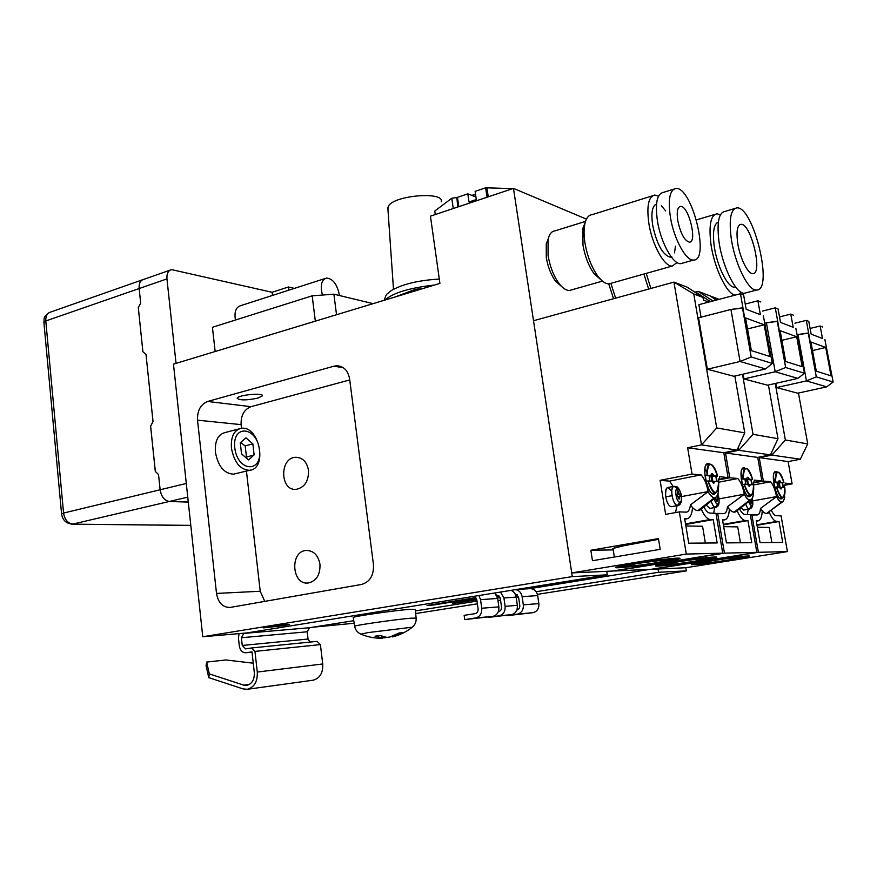 <?xml version="1.0" encoding="UTF-8"?>
<svg xmlns="http://www.w3.org/2000/svg" width="877" height="877" viewBox="0 0 877 877"><rect width="100%" height="100%" fill="white"/><g stroke="black" fill="none" stroke-linecap="round" stroke-linejoin="round"><path stroke-width="1.32" d="M631.133 544.376L658.561 539.322L629.105 544.398L612.99 548.443L613.089 549.079C611.203 548.41 617.222 546.842 631.133 544.376M624.917 565.818L621.968 565.687L624.917 565.818M660.524 562.53C638.708 566.125 611.159 569.052 615.928 567.211L634.17 563.483C656.61 559.745 684.893 556.796 679.39 558.715L660.524 562.53M625.115 566.312L617.035 566.838L625.115 566.312M670.806 558.912L670.214 559.647M638.171 563.341L638.171 563.341C654.099 560.688 674.106 558.605 669.951 560.008L656.774 562.661C641.46 565.194 622.067 567.255 625.169 566.005L638.171 563.341M715.588 497.533L701.425 508.912L697.829 510.622L714.284 497.796C712.267 497.588 710.217 495.538 708.134 491.679L690.429 504.9C689.881 509.405 688.522 511.828 686.351 512.135L679.335 511.883L665.665 514.371L660.096 480.333L692.041 474.073L687.623 447.763L701.501 444.891L716.717 427.932L693.751 293.959L702.981 297.424L687.173 287.163L673.953 282.109L701.501 444.891L716.717 427.932L693.751 293.959L673.953 282.109L701.501 444.891L737.097 450.054L744.77 432.865L716.717 427.932L744.77 432.865L737.097 450.054L723.799 452.74L728.074 477.603L719.776 476.704L717.978 481.659L719.776 476.704L728.074 477.603L718.427 479.456L728.074 477.603L723.799 452.74L687.623 447.763L701.501 444.891L737.097 450.054L723.799 452.74L687.623 447.763L692.041 474.073L701.063 474.961L692.041 474.073L660.096 480.333L669.447 481.122L701.052 474.863L669.447 481.122L660.096 480.333L665.665 514.371L679.335 511.883L686.307 554.078L679.335 511.883L686.055 512.146C688.39 512.058 689.848 509.647 690.429 504.9L692.556 507.575C695.91 511.017 698.805 511.532 701.227 509.12C704.176 515.742 707.202 519.206 710.282 519.513L713.22 519.59L717.167 542.951L688.73 543.181L684.685 518.767L686.461 518.811C689.892 518.603 691.92 514.854 692.556 507.575C691.964 514.547 690.056 518.285 686.844 518.811L684.751 519.173M718.406 492.425L716.63 496.7L697.829 510.622C695.461 510.48 692.994 508.572 690.429 504.9L708.112 491.591L681.582 496.579L708.112 491.591C706.665 483.841 704.308 478.261 701.052 474.863C704.319 478.283 706.687 483.885 708.134 491.679C712.891 499.495 716.312 499.737 718.406 492.425L718.044 489.969L718.406 492.425M709.844 513.078C707.871 512.902 705.897 510.842 703.924 506.906C705.897 510.842 707.871 512.902 709.844 513.078L715.961 513.319L722.725 553.179L612.628 571.059L571.727 572.911L533.523 320.719L673.953 282.109L687.173 287.163L702.981 297.424L703.431 300.055L702.981 297.424L693.751 293.959L673.953 282.109L533.523 320.719L571.727 572.911L686.307 554.078L722.725 553.179L686.307 554.078L571.727 572.911L612.628 571.059L722.725 553.179L715.961 513.319L709.844 513.078M675.476 512.585L677.088 505.656L675.476 512.585M713.637 493.981C706.588 494.277 700.931 463.166 708.079 463.549L709.921 464.152L708.473 463.56C699.155 462.311 709.46 502.839 715.862 492.644L713.637 493.981M705.601 478.228L705.229 475.367L707.048 475.016C706.61 468.351 707.618 464.722 710.074 464.141C713.034 464.58 715.555 468.548 717.616 476.058L715.818 476.408L716.728 481.55L715.818 476.408L712.003 476.036L712.968 481.725L714.777 481.374L713.67 483.15L711.905 481.122L706.204 481.122L705.229 475.367L707.048 475.016C708.112 460.6 711.631 460.951 717.616 476.058L712.003 476.036L712.968 481.725L714.777 481.374C714.251 483.786 713.297 483.709 711.905 481.122L706.204 481.122L705.601 478.228M709.877 480.936L709.12 475.751L710.94 475.4L711.938 473.635L713.812 475.685L712.003 476.036L717.616 476.058L713.812 475.685C712.431 473.087 711.477 472.999 710.94 475.4L705.229 475.367L709.12 475.751L709.877 480.936M671.727 491.548C667.32 485.134 665.314 486.91 665.709 496.864C667.09 503.332 669.074 506.599 671.661 506.654L671.365 506.709C668.866 506.237 666.98 502.959 665.709 496.864L672.034 495.669C673.306 501.776 675.18 505.075 677.669 505.547L679.719 502.148L677.482 505.547C672.758 505.81 669.294 486.132 674.084 486.307L677.482 488.664C680.87 488.851 683.117 502.389 679.719 502.148C676.32 502.039 674.062 488.336 677.482 488.664C680.859 488.599 683.194 502.642 679.719 502.148C676.32 502.291 673.974 488.072 677.482 488.664L674.084 486.307C672.001 486.965 671.322 490.09 672.034 495.669L665.709 496.864C665.007 491.295 665.698 488.171 667.792 487.513L673.755 486.362M671.365 506.709L677.669 505.547C680.848 505.24 682.032 501.545 681.21 494.453C679.467 489.026 677.636 486.351 675.707 486.428M679.335 494.299L677.121 488.708M695.187 292.118L698.092 291.339L712.957 300.964L698.092 291.339L695.187 292.118M696.645 292.677L710.447 301.633L696.645 292.677M708.813 302.061L703.431 300.055L708.813 302.061M734.849 376.058L744.77 432.865L734.849 376.058M701.052 317.178L698.903 304.67L740.473 293.729L698.903 304.67L701.052 317.178M733.917 376.277L707.355 369.228L698.541 317.825L730.947 309.46L740.078 361.488L765.588 368.943L772.341 363.429L751.172 356.961L740.078 361.488L765.588 368.943L772.341 363.429L751.172 356.961L740.078 361.488L707.355 369.228L698.541 317.825L730.947 309.46L740.078 361.488L707.355 369.228L733.917 376.277L765.588 368.943L733.917 376.277M710.392 296.031L698.092 291.339L710.392 296.031L716.071 300.142L710.392 296.031M746.152 309.252L743.619 295.001L740.473 293.729L743.005 308.046L740.473 293.729L743.619 295.001L746.152 309.252L760.381 314.7L757.892 300.789L745.231 304.067L757.892 300.789L760.863 301.995L757.892 300.789L760.381 314.7L746.152 309.252M763.352 315.841L772.341 363.429L763.352 315.841M751.172 356.961L742.479 307.849L730.947 309.46L743.005 308.046L751.172 356.961M769.874 356.479L751.37 350.625L745.571 317.945L764.196 324.797L769.874 356.479L751.37 350.625L745.571 317.945L764.196 324.797L769.874 356.479M764.196 324.797L747.522 328.941L764.196 324.797M658.441 538.599L660.184 549.331L592.468 560.71L590.857 550.263L658.441 538.599L660.184 549.331L592.468 560.71L590.857 550.263L658.441 538.599M678.721 498.87L678.327 496.546L677.406 496.481L677.559 491.876L678.491 491.942L678.875 494.266L679.796 494.332L680.179 496.656L679.258 496.601L679.642 498.925L678.721 498.87L677.022 494.146L677.943 494.211L677.055 494.376L677.943 494.211L677.559 491.876L678.491 491.942L677.603 492.107L678.491 491.942L678.875 494.266L677.088 494.606L679.796 494.332L677.132 494.836L679.796 494.332L680.179 496.656L678.37 496.766L679.258 496.601L679.642 498.925L678.721 498.87M710.71 475.444L712.102 481.517L710.71 475.444M718.581 481.714L714.777 481.374L718.581 481.714C719.052 488.39 718.044 492.052 715.566 492.688C712.628 492.293 710.118 488.314 708.024 480.771C714.108 495.9 717.627 496.218 718.581 481.714M716.147 476.343L717.079 481.583L716.147 476.343M704.911 468.735L706.917 472.506M673.185 486.472L669.513 481.111L673.185 486.472M623.909 565.292L624.588 565.566L623.909 565.292M656.774 562.661C631.199 566.86 611.784 567.671 638.171 563.341L665.939 559.734C673.141 559.394 670.094 560.37 656.774 562.661M678.195 558.123L670.214 559.888L678.195 558.123M672.681 558.66L670.466 559.307L672.637 558.441M700.866 508.254C703.902 515.413 707.037 519.162 710.282 519.513L713.22 519.59L717.167 542.951L688.73 543.181L684.685 518.767L686.844 518.811M686.461 518.811L684.74 519.118L686.461 518.811M710.282 519.513L685.529 523.876L710.282 519.513M702.554 526.255L685.88 525.948L702.554 526.255L705.371 543.049L702.554 526.255M713.22 519.59L685.628 524.457L713.22 519.59M613.209 549.89L590.857 550.263L613.209 549.89M634.17 563.483L673.7 558.353C678.688 558.057 680.344 558.265 678.688 558.967L660.524 562.53L622.308 567.496C617.145 567.836 615.161 567.682 616.356 567.046L634.17 563.483M664.481 564.273L661.773 564.229L664.481 564.273M697.588 561.192C676.891 564.569 651.501 567.309 656.018 565.654L674.062 562.047C695.318 558.55 721.343 555.777 716.191 557.52L697.588 561.192M664.58 564.722L657.257 565.248L664.58 564.722M708.046 557.717L707.487 558.419M677.625 561.916L677.625 561.916C692.709 559.438 711.115 557.487 707.246 558.759L694.233 561.313C679.697 563.692 661.828 565.621 664.777 564.492L677.625 561.916M750.876 499.868L737.14 510.71L734.104 512.157L749.835 500.065C748.037 499.868 746.184 497.95 744.288 494.31L727.439 506.763C727.011 511.039 725.838 513.33 723.909 513.615L716.016 513.681L717.682 513.385L724.435 553.135L717.682 513.385L723.646 513.626C725.728 513.538 726.989 511.258 727.439 506.763L729.368 509.296C732.405 512.541 734.981 513.023 737.118 510.732C739.826 516.981 742.556 520.247 745.307 520.532L747.938 520.609L751.753 542.677L726.441 542.885L722.527 519.864L724.095 519.908C727.143 519.71 728.897 516.169 729.368 509.296C728.93 515.895 727.285 519.425 724.424 519.908L722.582 520.225M753.431 494.979L751.819 499.134L734.104 512.157C731.988 512.025 729.774 510.228 727.439 506.763L744.277 494.233L719.118 498.87L744.277 494.233C742.874 486.921 740.714 481.67 737.776 478.469L729.774 477.779L725.498 452.97L738.774 450.296L753.036 434.312L742.49 374.293L753.036 434.312L777.998 438.697L770.455 454.889L738.774 450.296L753.036 434.312L777.998 438.697L770.455 454.889L757.717 457.399L761.85 480.925L754.45 480.103L752.915 484.806L754.45 480.103L761.85 480.925L753.332 482.525L761.85 480.925L757.717 457.399L725.498 452.97L738.774 450.296L770.455 454.889L757.717 457.399L725.498 452.97L729.774 477.779L718.285 479.971L729.774 477.779L737.787 478.557L718.625 482.218L737.776 478.469C740.725 481.681 742.896 486.965 744.288 494.31C748.618 501.677 751.666 501.896 753.431 494.979L753.124 492.951L753.431 494.979M744.847 514.459C743.115 514.295 741.35 512.409 739.563 508.792C741.35 512.409 743.115 514.295 744.847 514.459L750.306 514.667L756.84 552.346L651.14 569.316L614.558 570.971L724.435 553.135L756.84 552.346L724.435 553.135L614.558 570.971L651.14 569.316L756.84 552.346L750.306 514.667L744.847 514.459M713.659 513.231L714.634 507.564L713.659 513.231M749.21 496.459C742.929 496.766 737.502 467.364 743.882 467.737L744.222 467.748C735.946 466.619 745.56 504.724 751.15 495.231L749.21 496.459M741.865 481.626L741.493 478.919L743.236 478.59C742.753 472.275 743.608 468.844 745.79 468.296C748.432 468.713 750.712 472.451 752.641 479.522L750.92 479.851L751.797 484.707L750.92 479.851L747.522 479.511L748.454 484.882L750.186 484.564L749.221 486.242L747.632 484.334L742.435 484.345L741.493 478.919L743.236 478.59C743.992 464.974 747.116 465.281 752.641 479.522L747.522 479.511L748.454 484.882L750.186 484.564C749.747 486.845 748.892 486.768 747.632 484.334L742.435 484.345L741.865 481.626M745.691 484.159L744.957 479.259L746.689 478.93L747.566 477.263L749.254 479.182L747.522 479.511L752.641 479.522L749.254 479.182C747.993 476.748 747.138 476.66 746.689 478.93L741.493 478.919L744.957 479.259L745.691 484.159M717.857 494.431C719.557 499.835 719.469 503.08 717.572 504.198C716.235 503.858 715.139 501.984 714.273 498.585C716.52 508.682 721.398 502.894 717.857 494.431M715.435 507.399L717.572 504.198L715.588 507.388C713.955 507.257 712.475 505.163 711.159 501.096C712.409 504.999 713.834 507.092 715.435 507.399M768.416 385.014L777.998 438.697L768.416 385.014M767.583 385.2L743.937 378.93L743.093 374.15L743.937 378.93L775.202 371.76L797.884 378.393L804.461 373.251L785.639 367.496L775.202 371.76L797.884 378.393L804.461 373.251L785.639 367.496L775.202 371.76L766.388 322.692L775.202 371.76L743.937 378.93L767.583 385.2L797.884 378.393L767.583 385.2M719.074 299.353L712.113 296.689L717.331 299.813L711.521 296.854L719.074 299.353M780.508 322.418L778.074 308.967L775.279 307.827L762.497 311.083L775.279 307.827L777.724 321.344L775.279 307.827L778.074 308.967L780.508 322.418L793.181 327.264L790.769 314.109L779.521 316.926L790.769 314.109L793.422 315.183L790.769 314.109L793.181 327.264L780.508 322.418M795.823 328.272L804.461 373.251L795.823 328.272M785.639 367.496L777.252 321.168L765.095 323.01L777.724 321.344L785.639 367.496M802.17 366.707L785.715 361.499L780.135 330.673L796.689 336.757L802.17 366.707L785.715 361.499L780.135 330.673L796.689 336.757L802.17 366.707M796.689 336.757L781.889 340.331L796.689 336.757M738.27 447.413L738.774 450.296L738.27 447.413M716.641 501.107L715.259 497.796L716.641 501.107L717.463 501.151L716.641 501.107M717.09 498.958L717.463 501.151L717.09 498.958L716.29 499.101L717.09 498.958M717.529 496.81L717.901 499.002L717.529 496.81L716.301 497.04L717.529 496.81M709.8 508.441L706.193 505.075L709.8 508.441M746.327 479.006L747.621 484.334L746.327 479.006M753.573 484.871L750.186 484.564L753.573 484.871C754.077 491.186 753.233 494.65 751.03 495.242C748.41 494.869 746.13 491.12 744.178 484.016C749.791 498.289 752.915 498.575 753.573 484.871M751.216 479.796L752.115 484.74L751.216 479.796M741.054 473.317L743.203 478.195M663.505 563.889L664.196 564.064L663.505 563.889M694.233 561.313C669.644 565.292 652.302 566.016 677.625 561.916C703.354 557.75 719.535 557.268 694.233 561.313M714.854 557.005L707.607 558.572L714.854 557.005M709.822 557.476L707.75 558.068L709.8 557.333M736.833 510.063C739.618 516.728 742.435 520.214 745.307 520.532L747.938 520.609L751.753 542.677L726.441 542.885L722.527 519.864L724.424 519.908M724.095 519.908L722.582 520.182L724.095 519.908M745.307 520.532L723.284 524.358L745.307 520.532M737.721 526.891L723.678 526.638L737.721 526.891L740.451 542.764L737.721 526.891M747.938 520.609L723.372 524.863L747.938 520.609M674.062 562.047L711.258 557.213C721.552 556.467 714.558 558.441 697.588 561.192L661.554 565.884C650.986 566.706 656.632 564.909 674.062 562.047M699.901 562.891L697.456 562.902L699.901 562.891M730.826 559.997C711.159 563.166 687.634 565.753 691.887 564.24L709.701 560.765C729.872 557.487 753.968 554.878 749.155 556.446L730.826 559.997M699.989 563.297L693.268 563.823L699.989 563.297M741.394 556.654L740.857 557.333M712.902 560.644L712.902 560.644C727.208 558.331 744.255 556.489 740.637 557.629L727.811 560.107C713.999 562.332 697.434 564.163 700.219 563.133L712.902 560.644M782.437 501.94L766.52 513.538L781.582 502.093C779.971 501.918 778.294 500.098 776.551 496.656L760.491 508.441C760.162 512.497 759.131 514.667 757.399 514.931L750.361 514.985L751.841 514.733L758.375 552.302L751.841 514.733L757.18 514.942C759.033 514.854 760.14 512.694 760.491 508.441L762.245 510.831C764.996 513.9 767.32 514.35 769.195 512.179M784.74 497.259L783.271 501.293L766.52 513.538C764.623 513.407 762.617 511.719 760.491 508.441L776.529 496.59L752.641 500.91L776.529 496.59C775.191 489.673 773.196 484.696 770.521 481.692L763.363 481.067L759.241 457.619L771.946 455.108L785.364 439.991L775.235 383.49L785.364 439.991L807.728 443.915L800.328 459.219L771.946 455.108L785.364 439.991L807.728 443.915L800.328 459.219L788.116 461.587L792.117 483.885L785.463 483.15L784.148 487.623L785.463 483.15L792.117 483.885L784.531 485.288L792.117 483.885L788.116 461.587L759.241 457.619L771.946 455.108L800.328 459.219L788.116 461.587L759.241 457.619L763.363 481.067L753.222 482.975L763.363 481.067L770.543 481.769L753.584 484.948L770.521 481.692C773.207 484.718 775.213 489.706 776.551 496.656C780.519 503.617 783.249 503.815 784.74 497.259L784.466 495.593L784.74 497.259M776.178 515.687C774.643 515.544 773.065 513.812 771.442 510.48C773.065 513.812 774.643 515.544 776.178 515.687L781.078 515.873L787.414 551.589L685.803 567.737L652.883 569.239L758.375 552.302L787.414 551.589L758.375 552.302L652.883 569.239L685.803 567.737L787.414 551.589L781.078 515.873L776.178 515.687M747.368 514.558L748.18 509.263L747.368 514.558M780.979 498.684C775.356 498.991 770.138 471.113 775.871 471.486L777.395 472.067L776.145 471.486C768.745 470.467 777.789 506.446 782.69 497.533C780.344 497.16 778.261 493.63 776.43 486.921L774.764 487.239L773.854 482.098L775.52 481.791C775.016 475.794 775.739 472.539 777.702 472.012C780.059 472.407 782.141 475.948 783.95 482.624L782.295 482.931L783.15 487.524L782.295 482.931L779.258 482.624L780.157 487.711L781.824 487.415L780.979 489.004L779.532 487.206L774.764 487.239L773.854 482.098L775.52 481.791C776.024 468.866 778.831 469.151 783.95 482.624L779.258 482.624L780.157 487.711L781.824 487.415C781.451 489.574 780.694 489.509 779.532 487.206L776.43 486.921C781.626 500.416 784.433 500.668 784.849 487.689L781.824 487.415L784.849 487.689C785.386 493.685 784.663 496.974 782.69 497.533L780.979 498.684M777.68 487.042L776.956 482.405L778.623 482.098L779.39 480.508L780.914 482.317L779.258 482.624L783.95 482.624L780.914 482.317C779.752 480.015 778.995 479.938 778.623 482.098L773.854 482.098L776.956 482.405L777.68 487.042M752.115 498.739C753.003 503.069 752.751 505.492 751.337 506.018L748.563 501.699C751.71 507.926 752.894 506.939 752.115 498.739M749.298 509.044L751.337 506.018L749.429 509.044C748.114 508.967 746.864 507.279 745.669 503.979C746.809 507.147 748.015 508.835 749.298 509.044M798.465 393.039L807.728 443.915L798.465 393.039M797.719 393.203L776.529 387.579L775.772 383.37L776.529 387.579L806.456 380.903L826.748 386.845L833.15 382.021L816.312 376.869L806.456 380.903L826.748 386.845L833.15 382.021L816.312 376.869L806.456 380.903L797.949 334.466L806.456 380.903L776.529 387.579L797.719 393.203L826.748 386.845L797.719 393.203M811.137 334.148L808.791 321.41L806.281 320.39L794.891 323.196L806.281 320.39L808.649 333.194L806.281 320.39L808.791 321.41L811.137 334.148L822.473 338.489L820.159 326.014L810.085 328.458L820.159 326.014L822.527 326.978L820.159 326.014L822.473 338.489L811.137 334.148M824.84 339.399L833.15 382.021L824.84 339.399M816.312 376.869L808.232 333.03L797.379 334.608L808.649 333.194L816.312 376.869M831.023 375.838L816.301 371.179L810.918 341.997L825.739 347.456L831.023 375.838L816.301 371.179L810.918 341.997L825.739 347.456L831.023 375.838M825.739 347.456L812.497 350.559L825.739 347.456M771.508 452.62L771.946 455.108L771.508 452.62M750.46 503.091L749.484 500.975L750.46 503.091L751.194 503.135L750.46 503.091M750.833 501.052L751.194 503.135L750.833 501.052L750.131 501.184L751.567 501.107L750.833 501.052M751.315 499.605L751.567 501.107L751.315 499.605M743.839 510.03L740.999 507.662L743.839 510.03M778.14 482.186L779.346 487.184L778.14 482.186M782.569 482.876L783.435 487.557L782.569 482.876M773.35 477.516L775.082 481.868M757.936 520.883L756.248 520.85L760.041 542.611L782.722 542.435L779.028 521.508L756.939 524.819L776.671 521.442C774.205 521.179 771.716 518.099 769.206 512.212C771.716 518.099 774.205 521.179 776.671 521.442L779.028 521.508L782.722 542.435L760.041 542.611L756.248 520.85L757.662 520.894C760.381 520.697 761.905 517.342 762.245 510.831C761.927 517.09 760.491 520.445 757.936 520.883L756.303 521.168M699.013 562.606L699.638 562.705L699.013 562.606M727.811 560.107C704.154 563.9 688.555 564.547 712.902 560.644C737.601 556.698 752.104 556.259 727.811 560.107M747.664 556.007L741.01 557.41L747.664 556.007M743.082 556.424L741.12 556.961L743.071 556.336M757.662 520.894L756.303 521.124L757.662 520.894M769.239 527.472L757.366 527.252L769.239 527.472L771.881 542.512L769.239 527.472M779.028 521.508L757.026 525.279L779.028 521.508M709.701 560.765L744.825 556.182C754.264 555.492 747.16 557.377 730.826 559.997L696.744 564.448C687.042 565.216 692.951 563.483 709.701 560.765M215.15 351.513L212.42 327.285L312.168 295.823L315.336 321.157M272.517 295.417L272.133 292.26L288.445 286.987L294.365 288.401M354.176 623.24L312.453 627.252L353.76 620.686L309.592 627.713L307.18 631.78L308.046 639.037L310.063 642.074M607.312 574.841L246.843 632.942L202.762 636.757L173.471 364.141L439.914 283.403L430.443 216.159L513.473 188.391L572.286 576.595L607.312 574.841L606.763 571.322M288.829 290.177L288.445 286.987M373.109 303.65L333.896 294.179L312.168 295.823M336.527 314.733L333.896 294.179M202.762 636.757L572.286 576.595M333.984 366.169L336.702 365.753C343.707 366.137 348.005 370.511 349.605 378.886L373.459 564.678C373.931 575.312 369.995 581.9 361.631 584.433L230.059 607.454C222.725 607.454 218.198 602.773 216.509 593.422L197.522 420.16C197.193 410.633 200.57 404.396 207.652 401.458L333.984 366.169L343.411 367.77M586.439 219.129L513.473 188.391M658.024 568.998L658.55 572.275L686.329 570.883L685.803 567.737M686.329 570.883L537.404 594.354M518.603 597.325L516.235 597.697M500.559 600.164L497.972 600.57M477.384 603.814L415.687 613.549M529.675 588.664L649.813 569.37M658.55 572.275L536.143 591.723M517.342 594.705L515.588 594.99L517.342 594.705M500.043 597.456L497.566 597.851L500.043 597.456M477.011 601.118L415.424 610.896L477.011 601.118M284.619 625.542L263.308 627.888C263.834 627.165 291.46 623.635 289.487 624.545L284.619 625.542M257.882 398.114C246.59 400.405 239.695 400.471 237.174 398.279C237.371 395.012 263.988 392.436 262.398 395.834L257.882 398.114M308.507 470.346C308.759 481.089 304.692 487.415 296.294 489.333C279.873 491.284 279.346 457.564 295.746 457.279C302.642 457.52 306.895 461.883 308.507 470.346M319.973 564.284C320.324 574.676 316.487 580.892 308.452 582.953C291.855 585.617 289.465 551.414 306.117 550.46C313.549 550.515 318.165 555.119 319.973 564.284M349.748 379.927L251.03 406.676C244.069 409.482 240.769 415.468 241.109 424.643L241.537 428.338M246.437 471.07L260.228 591.262L264.777 601.381M457.355 197.413L451.787 198.246L434.784 211.039L435.288 214.536M475.597 194.694L471.552 195.297M453.266 208.529L451.787 198.246M235.332 473.733L233.6 474.15C224.227 473.679 218.154 466.378 215.402 452.236C214.755 440.967 217.978 434.411 225.071 432.558L239.004 428.919M241.548 453.902L240.276 442.808L245.977 437.853L252.861 443.894L254.133 454.867L248.52 459.91L241.548 453.902M245.571 457.377L254.133 454.867M246.437 456.764L245.176 445.845L252.861 443.894M245.176 445.845L240.572 442.556M487.042 197.237L485.639 187.799L475.104 191.361L476.31 199.539L469.02 201.984L467.825 193.828L475.937 197.018M458.803 206.676L457.454 197.347L467.825 193.828M457.783 207.016L456.873 197.774L457.454 197.347M485.639 187.799L512.749 188.643M514.185 188.698L516.158 189.531M456.873 197.774L458.189 206.884M488.259 196.832L486.888 187.612M737.535 241.888C736.252 230.914 737.404 225.049 740.977 224.315C750.953 222.999 763.264 274.26 752.806 273.602C747.851 274.348 739.497 257.18 737.535 241.888M731.067 237.064C728.962 218.768 730.881 209.044 736.833 207.893C753.529 205.931 773.942 290.912 756.555 290.057C748.344 291.383 734.323 262.716 731.067 237.064M746.25 292.765L744.507 293.225C736.143 294.595 722.034 266.104 718.855 240.561C716.816 222.341 718.822 212.629 724.884 211.445L734.805 208.496M735.617 286.987L734.707 287.152C727.899 288.248 716.608 265.567 714.108 245.253C712.541 231.517 713.966 223.778 718.384 222.034M735.047 295.154C726.463 293.762 713.735 266.707 710.787 242.874C708.78 224.698 710.852 215.008 716.991 213.791L720.423 214.788M740.933 292.129L739.53 293.97M650.887 288.445L646.217 273.383M648.64 289.07L643.904 274.041M615.621 298.147L610.907 283.403M613.571 298.706L608.737 283.863M395.099 296.985L414.722 289.574L414.909 290.978M417.649 290.144L417.496 289.048L414.722 289.574M417.496 289.048L422.056 288.818M441.219 201.776C444.869 191.449 395.637 194.968 388.708 205.635L387.93 209.165M322.429 295.045C320.083 285.518 321.453 279.851 326.54 278.042C332.876 278.689 337.141 284.258 339.333 294.76L339.421 295.505M235.442 320.028C234.126 311.927 235.88 307.136 240.682 305.667L325.049 278.524M170.061 270.16L143.927 279.335C140.452 280.256 138.862 283.326 139.169 288.544L140.682 303.124L139.136 288.544C138.829 283.304 140.43 280.223 143.916 279.303L144.113 279.27M188.292 502.082L169.371 501.491C164.427 500.646 161.346 496.744 160.118 489.772L158.529 474.534L160.14 489.772C161.368 496.722 164.438 500.614 169.36 501.458L188.292 502.039M158.551 474.534L155.339 471.442L158.529 474.534M155.306 471.442L150.603 426.145L153.015 421.618L146.02 354.538L153.036 421.618L150.625 426.145L155.339 471.442M138.325 307.695L142.896 351.721L146.042 354.549L142.896 351.721L138.292 307.695L140.682 303.124M140.66 303.113L138.292 307.695M272.144 292.293L171.607 269.623C168.165 270.522 166.619 273.613 166.948 278.897L176.047 363.363M677.8 220.818C676.518 211.894 677.439 207.082 680.563 206.369C688.588 205.361 697.741 242.666 689.344 242.162C684.466 240.649 680.618 233.534 677.8 220.818M670.423 217.31C667.89 199.43 669.743 189.816 675.97 188.467C692.096 186.68 710.293 260.853 693.543 260.063C686.022 261.061 673.876 238.939 670.423 217.31M682.755 263.1L680.76 263.659C673.108 264.701 660.874 242.743 657.476 221.212C654.998 203.409 656.928 193.817 663.264 192.436L673.711 189.18M671.782 256.72L670.236 257.169C662.749 255.021 656.906 244.464 652.718 225.51C650.931 212.947 652.203 205.788 656.533 204.023M661.346 205.744L665.687 210.897M675.498 246.163L674.468 252.883M677 262.53L672.308 266.049C664.569 267.112 652.28 245.253 648.914 223.788C646.47 206.04 648.454 196.47 654.878 195.067L658.506 196.108M611.28 283.227L609.087 283.841C605.558 283.995 601.754 281.342 597.665 275.904C591.504 267.145 587.283 256.205 584.981 243.072C583.808 235.485 583.764 229.072 584.86 223.832C586.187 218.033 588.599 214.986 592.085 214.679L652.543 195.79M601.381 280.18L594.047 273.69C588.664 266.049 584.97 256.501 582.975 245.067L582.876 228.283L585.112 222.747M571.563 289.87L569.546 290.451C566.169 290.616 562.574 288.171 558.759 283.118C553.497 275.652 549.945 266.465 548.092 255.569L548.059 239.596C549.276 234.148 551.556 231.254 554.889 230.903L585.518 221.399M561.938 286.801L555.404 281.002C550.899 274.611 547.862 266.772 546.283 257.476L546.261 243.828L548.235 238.818M515.577 589.629C519.118 590.298 521.3 592.644 522.133 596.678L523.317 604.856C523.602 609.877 521.64 612.968 517.419 614.108L506.818 615.358M452.696 603.036L476.628 599.221M499.254 596.163L497.182 596.492M476.792 599.736L452.773 603.573M516.827 610.019C518.932 609.449 519.918 607.904 519.776 605.404L518.592 597.237L515.04 593.696M500.504 592.052L503.924 597.982L505.119 606.336C505.404 611.477 503.409 614.634 499.123 615.797L488.423 617.408L511.412 614.656C515.654 613.516 517.627 610.403 517.342 605.338L516.147 597.116C515.544 593.773 513.845 591.515 511.05 590.353M496.985 595.965L498.75 595.68M433.556 604.428L433.622 604.977L427.066 605.47L475.685 597.665M476.101 598.18L433.622 604.977M498.344 611.653L498.531 611.62C500.668 611.039 501.666 609.46 501.523 606.895L500.328 598.553L496.733 594.924M478.952 595.527L480.541 599.66L481.747 608.243C482.032 613.527 479.993 616.772 475.63 617.956L464.744 619.611L492.841 616.378C497.149 615.205 499.156 612.025 498.87 606.851L497.676 598.432L494.858 592.962M516.4 589.497L529.708 588.664C533.918 588.577 536.571 590.879 537.667 595.571L538.851 603.584C539.136 608.517 537.195 611.543 533.03 612.672L506.862 615.698M464.744 619.611L464.152 615.336L475.038 613.67C477.209 613.067 478.228 611.455 478.086 608.813L476.88 600.241C476.321 597.719 474.939 596.492 472.736 596.535L243.894 633.413L241.394 637.743L242.249 645.461L245.604 648.881L251.567 647.971L254.955 651.403L257.29 672.045C257.652 681.506 254.341 687.25 247.391 689.278L243.017 688.905L208.748 677.625L209.34 673.898L206.632 662.069L206.062 665.665L208.748 677.625M206.632 662.069L225.904 659.964L253.256 663.187M209.34 673.898L243.62 685.112L246.865 685.386C252.094 683.863 254.571 679.565 254.308 672.462L251.984 651.852L246.031 652.762C242.425 652.806 240.188 650.526 239.322 645.921L238.456 638.204L239.026 633.611M317.101 641.361L251.754 647.95L317.101 641.361L320.39 644.584L322.736 663.966C323.12 672.845 319.941 678.25 313.188 680.19L312.826 680.234M392.293 636.263L392.436 636.91L393.389 636.647L402.598 632.613L399.057 633.062M375.586 636.121L382.394 638.204L377.954 638.171M382.383 637.886L388.61 637.294M402.598 632.613L399.243 632.953L390.002 636.998L386.91 637.404L379.949 635.463L375.016 636.209M353.278 617.66L353.245 617.452C354.111 616.268 395.702 610.293 410.217 609.285L415.281 609.383L416.115 617.934M207.652 401.458L251.03 406.676M197.522 420.16L241.109 424.643M216.509 593.422L260.228 591.262M234.773 447.851C232.065 423.81 256.983 426.496 259.439 449.857C262.464 473.361 237.524 472.001 234.773 447.851M233.6 474.15L249.583 470.313C268.176 468.614 259.11 424.698 240.956 428.404C233.929 430.234 230.75 436.834 231.429 448.18C234.214 462.431 240.265 469.809 249.583 470.313L251.096 469.962M385.211 299.978L385.661 299.474C393.894 292.589 410.162 287.788 434.488 285.047M139.136 288.544L45.79 320.96C45.582 315.939 47.281 312.946 50.888 311.971L142.348 279.851M160.118 489.772L63.572 513.056L45.79 320.96L43.905 322.44M166.948 278.897L139.169 288.544M186.297 483.468L160.14 489.772M187.766 497.149L72.868 524.084C67.803 523.361 64.701 519.688 63.572 513.056L61.576 513.9L43.894 322.33C44.694 318.833 42.096 317.627 49.353 312.497M71.618 524.15L190.791 525.367M497.676 598.432L480.541 599.66M537.667 595.571L522.133 596.678M516.147 597.116L503.924 597.982M498.87 606.851L481.747 608.243M538.851 603.584L523.317 604.856M517.342 605.338L505.119 606.336M492.841 616.378L475.63 617.956M533.03 612.672L517.419 614.108M511.412 614.656L499.123 615.797M473.229 596.503L472.648 596.546M309.592 627.713L243.894 633.413M307.18 631.78L241.394 637.743M308.046 639.037L242.249 645.461M320.39 644.584L254.955 651.403M322.736 663.966L257.29 672.045M249.66 684.301L243.62 685.112M252.017 652.137L246.064 652.751L252.017 652.137M360.918 634.137L368 632.602L412.311 627.198C406.435 631.868 399.846 635.101 392.556 636.877M412.453 627.088C415.15 624.72 416.367 621.727 416.137 618.132L411.127 618.164C396.755 619.315 355.536 625.18 354.648 626.178L354.67 626.353M381.988 638.138L381.879 636.263M384.828 637.919L384.674 637.075M393.389 636.647L393.258 635.913M614.338 557.038L612.99 548.443M706.117 464.931L709.603 464.229M712.047 493.345L715.566 492.688M625.169 566.005L624.161 565.248M679.39 558.715L679.302 558.167M742.172 469.009L745.406 468.373M717.934 494.2C720.006 502.203 719.228 506.599 715.588 507.388L709.548 508.485M747.752 495.845L751.03 495.242M664.777 564.492L663.867 563.823M774.358 472.648L777.384 472.078M752.192 498.629C753.595 504.67 752.674 508.145 749.429 509.044L743.63 510.074M779.642 498.081L782.69 497.533M700.219 563.133L699.407 562.53M298.52 457.498L295.746 457.279M307.97 550.438L306.117 550.46M336.702 365.753L340.978 366.487M740.977 224.315L739.804 224.655M756.555 290.057L744.507 293.225M735.573 286.922L734.707 287.152M714.887 214.416L696.459 219.897M384.247 300.274C385.463 296.196 386.516 294.036 387.404 293.806C391.065 290.747 390.418 290.364 401.129 285.99C411.302 282.273 424.029 279.96 439.3 279.05M387.798 207.378L393.488 289.355M190.802 525.444L72.342 524.161C66.093 523.514 62.508 520.094 61.576 513.9M680.563 206.369L679.467 206.698M693.543 260.063L680.76 263.659M671.223 256.884L670.236 257.169M672.308 266.049L609.087 283.841M594.047 273.69L597.665 275.904M582.876 228.283L584.86 223.832M602.444 281.122L569.546 290.451M555.404 281.002L558.759 283.118M546.261 243.828L548.059 239.596M313.188 680.19L247.391 689.278M375.301 636.253L380.092 635.529M382.208 638.237C374.709 638.412 367.518 636.998 360.622 634.005C357.323 632.427 355.338 629.818 354.648 626.178L353.245 617.452M382.394 638.193L382.317 636.428"/></g></svg>
